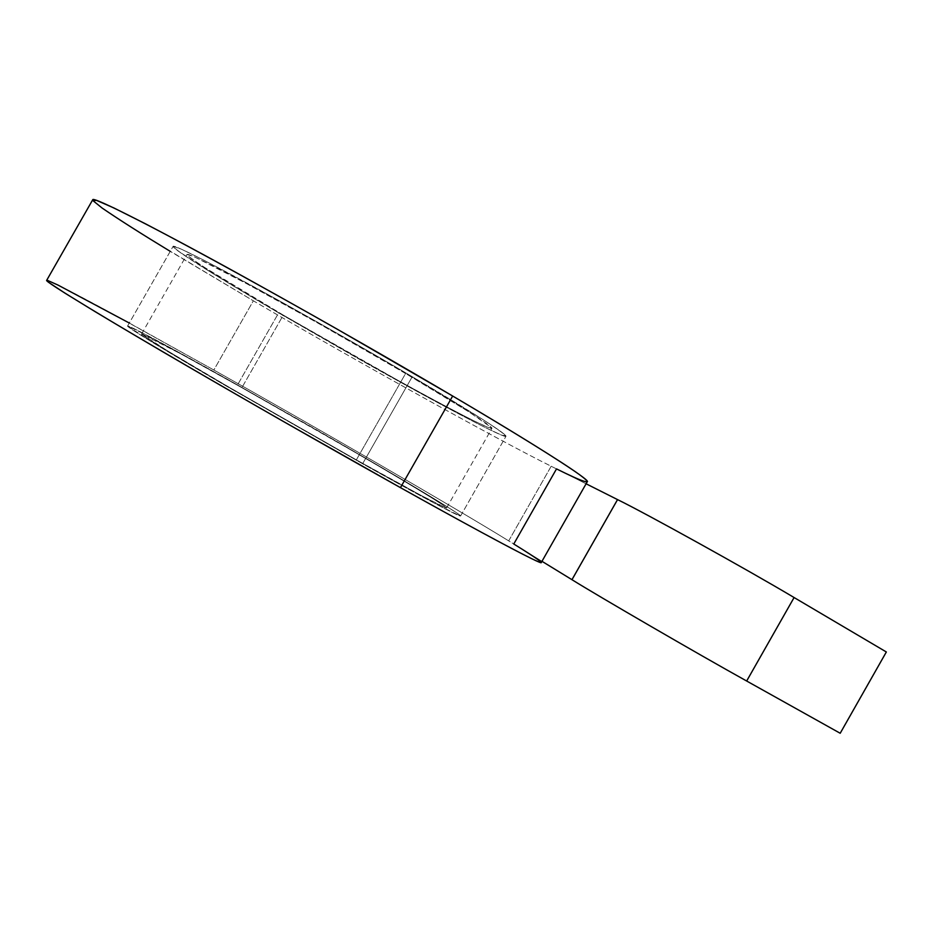 <?xml version="1.0" encoding="UTF-8"?>
<svg xmlns="http://www.w3.org/2000/svg" width="933" height="933" viewBox="0 0 933 933"><rect width="100%" height="100%" fill="white"/><g stroke="black" fill="none" stroke-linecap="round" stroke-linejoin="round"><path stroke-width="0.7" stroke-dasharray="4.67 3.5" d="M237.53 384.944C200.443 364.103 131.495 325.874 127.588 326.037C125.897 326.643 171.089 354.027 226.497 386.18L362.61 463.783L412.246 376.71C379.463 357.246 334.119 331.367 276.203 299.073C220.188 268.028 173.176 243.863 173.083 246.382C174.249 251.012 241.927 291.423 278.652 312.882L237.53 384.944L278.652 312.882L404.187 384.314C456.237 413.156 505.348 438.627 505.989 436.271C507.016 433.553 451.922 400.024 412.246 376.71L362.61 463.783C402.764 486.291 459.339 517.267 460.587 515.984C461.823 515.039 414.45 486.49 362.972 456.61L237.53 384.944L316.509 429.775C359.718 454.569 411.943 485.043 442.067 503.54L457.24 513.243L460.156 516.007L434.183 503.097L362.61 463.783L187.72 363.473L134.41 331.11L127.576 326.06L149.385 336.486L237.53 384.944L362.972 456.61C414.45 486.49 461.823 515.039 460.587 515.984C459.339 517.267 402.764 486.291 362.61 463.783L412.246 376.71L482.069 419.034C494.63 427.127 502.572 432.69 505.861 435.758L501.697 435.198L485.335 427.582C453.718 411.721 400.724 382.635 357.362 358.132L278.652 312.882L212.817 273.497L178.016 250.965L173.095 246.37L181.235 249.099L203.324 259.91L276.448 299.201C332.125 330.095 380.734 358.167 412.246 376.71C451.922 400.024 507.016 433.553 505.989 436.271C505.348 438.627 456.237 413.156 404.187 384.314L278.652 312.882L237.53 384.944L278.652 312.882C241.927 291.423 174.249 251.012 173.083 246.382C173.176 243.863 220.188 268.028 276.203 299.073C334.119 331.367 379.463 357.246 412.246 376.71L362.61 463.783L226.497 386.18C171.089 354.027 125.897 326.643 127.588 326.037C131.495 325.874 200.443 364.103 237.53 384.944L170.412 347.776L133.734 328.486L127.576 326.06L155.263 344.09L226.731 386.32L362.61 463.783L434.183 503.097L460.156 516.007L457.24 513.243L442.067 503.54C411.943 485.043 359.718 454.569 316.509 429.775L237.53 384.944M241.869 387.685L357.176 453.543C404.467 480.996 447.758 507.097 446.592 507.937C445.379 509.091 393.073 480.425 356.371 459.852L405.575 373.527C441.857 394.822 492.811 425.821 491.924 428.352C491.364 430.521 446.487 407.255 398.671 380.757L283.294 315.097L241.869 387.685L283.294 315.097C249.496 295.353 187.976 258.581 187.02 254.441C187.125 252.143 230.241 274.314 281.381 302.654C334.236 332.136 375.637 355.753 405.575 373.527L356.371 459.852L232.119 389.003C181.527 359.648 140.067 334.527 141.606 333.967C145.047 333.757 207.744 368.5 241.869 387.685L180.174 353.525L141.606 334.014L167.555 350.866L232.888 389.446L356.371 459.852L421.821 495.82L446.102 507.937L443.793 505.604L430.16 496.869C402.834 480.063 354.727 451.98 314.806 429.087L241.869 387.685M405.575 373.527L318.923 323.623L246.009 283.329L194.88 257.111L187.067 254.394C188.174 256.167 193.936 260.47 204.374 267.293L283.294 315.097L355.974 356.884C396.035 379.521 444.866 406.31 473.567 420.678L488.286 427.489L491.749 427.804L469.439 412.211L405.575 373.527M92.74 199.732C91.772 202.146 121.896 221.704 155.018 242.067L253.356 300.799L213.844 370.016L113.663 314.468C79.503 295.889 47.735 279.2 46.65 280.378M129.302 323.028L213.844 370.016C309.418 423.547 457.473 509.185 508.695 540.883C457.473 509.185 309.418 423.547 213.844 370.016L253.356 300.799C347.776 356.289 497.161 439.513 551.181 466.243L508.695 540.883L572.186 579.813C598.531 596.245 698.152 654.08 746.493 680.915L840.201 733.268L886.163 651.887L793.925 597.447C746.435 569.142 645.694 513.348 617.751 499.726L551.181 466.243C497.161 439.513 347.776 356.289 253.356 300.799L170.238 251.362M541.28 562.517C540.37 560.908 531.204 554.738 513.768 544.009L556.511 468.902C574.845 478.058 585.084 482.349 587.23 481.79M541.968 561.304L513.768 544.009L541.968 561.304M556.511 468.902L586.087 483.784L556.511 468.902M412.246 376.71L316.87 321.792L236.784 277.544L203.324 259.91L181.235 249.099L173.095 246.37C174.564 248.446 181.072 253.263 192.606 260.797C220.701 278.489 249.379 295.854 278.652 312.882L357.362 358.132C400.724 382.635 453.718 411.721 485.335 427.582L501.697 435.198L505.861 435.758C502.572 432.69 494.63 427.127 482.069 419.034L412.246 376.71M746.493 680.915L793.925 597.447L886.163 651.887L840.027 733.151L746.493 680.915C698.152 654.08 598.531 596.245 572.186 579.813L617.751 499.726C645.694 513.348 746.435 569.142 793.925 597.447L746.493 680.915M508.695 540.883L551.181 466.243L617.751 499.726L572.186 579.813L508.695 540.883M127.588 326.037L173.083 246.382L127.588 326.037M446.592 507.937L491.924 428.352M141.606 333.967L187.02 254.441M460.587 515.984L505.989 436.271L460.587 515.984"/><path stroke-width="1.4" d="M46.65 280.378C44.003 281.171 110.607 321.593 194.449 370.249C277.964 418.719 353.677 461.52 400.455 487.644L452.668 396.024C406.531 368.792 331.297 325.22 246.848 278.454C162.085 231.477 92.729 195.918 92.74 199.732L46.65 280.378M170.238 251.362C141.874 234.148 119.179 219.71 102.129 208.047L93.125 200.77L96.391 200.315L113.943 207.977L145.49 223.815C198.391 251.362 274.605 293.557 337.828 329.524L452.668 396.024L400.455 487.644C481.638 533.058 543.577 566.004 541.28 562.517L587.23 481.79C592.012 480.915 532.813 443.198 452.668 396.024C511.377 430.649 561.934 461.882 579.311 474.535C596.723 487.213 582.53 481.836 556.511 468.902L513.768 544.009C538.469 559.252 550.785 567.929 531.483 558.575C512.205 549.245 459.969 520.894 400.455 487.644L284.892 422.334C221.704 386.239 146.353 342.481 95.259 311.739L65.193 293.289L49.262 282.781L47.595 280.425L58.091 285.113L129.302 323.028M840.201 733.268L746.668 681.02C698.211 654.126 598.356 596.152 571.952 579.685L541.968 561.304L571.952 579.685C598.356 596.152 698.211 654.126 746.668 681.02L840.201 733.268L886.35 651.98L840.201 733.268M586.087 483.784L617.529 499.598C645.519 513.232 746.505 569.165 794.1 597.54L886.35 651.98L794.1 597.54L746.668 681.02L794.1 597.54C746.505 569.165 645.519 513.232 617.529 499.598L571.952 579.685L617.529 499.598L586.087 483.784"/></g></svg>
